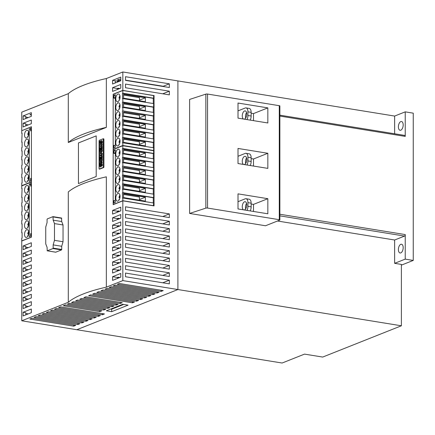 <?xml version="1.0" encoding="UTF-8"?>
<svg xmlns="http://www.w3.org/2000/svg" width="435" height="435" viewBox="0 0 435 435"><rect width="100%" height="100%" fill="white"/><g stroke="black" fill="none" stroke-linecap="round" stroke-linejoin="round"><path stroke-width="0.65" d="M243.459 209.833A4.187 2.18 99.2 0 1 242.338 205.722A4.187 2.18 99.2 0 1 244.524 201.791A4.187 2.18 99.2 0 1 245.193 201.709A4.187 2.18 99.2 0 1 246.754 205.565A4.187 2.18 99.2 0 1 244.524 209.893A4.187 2.18 99.2 0 1 244.28 209.969M243.459 164.425A4.187 2.18 99.2 0 1 242.338 160.314A4.187 2.18 99.2 0 1 244.524 156.388A4.187 2.18 99.2 0 1 245.193 156.301A4.187 2.18 99.2 0 1 246.754 160.162A4.187 2.18 99.2 0 1 244.524 164.484A4.187 2.18 99.2 0 1 244.28 164.56M243.459 119.021A4.187 2.18 99.2 0 1 242.338 114.911A4.187 2.18 99.2 0 1 244.524 110.979A4.187 2.18 99.2 0 1 245.193 110.898A4.187 2.18 99.2 0 1 246.754 114.753A4.187 2.18 99.2 0 1 244.524 119.081A4.187 2.18 99.2 0 1 244.28 119.152M253.496 211.459L253.496 204.396L251.147 204.015M253.496 166.056L253.496 158.987L251.147 158.606M253.496 120.647L253.496 113.584L251.147 113.203M267.84 213.786L238.005 208.947L238.005 193.852L267.84 198.692L267.84 213.786M253.496 204.396L267.84 198.692M267.84 168.383L238.005 163.544L238.005 148.449L267.84 153.289L267.84 168.383M253.496 158.987L267.84 153.289M267.84 122.974L238.005 118.135L238.005 103.041L267.84 107.88L267.84 122.974M253.496 113.584L267.84 107.88M279.667 220.137L265.529 225.76L189.611 213.444L189.611 99.436L205.858 94.123A1.267 0.321 180 0 1 207.544 94.052L279.281 105.689A1.267 0.321 180 0 1 279.868 105.961L279.868 219.963A1.267 0.321 0 0 1 279.667 220.137M189.611 213.444L205.858 208.131A1.267 0.321 0 0 1 207.544 208.06L279.281 219.691A1.267 0.321 0 0 1 279.868 219.963M250.207 120.114A5.073 2.643 -80.8 0 0 251.147 116.031L251.147 112.35A5.073 2.643 -80.8 0 0 249.228 108.429L246.02 107.907A5.073 2.643 99.2 0 1 247.939 111.833L247.939 115.514A5.073 2.643 99.2 0 1 246.998 119.592M246.574 112.534A4.187 2.18 -80.8 0 0 245.683 118.043M238.005 110.871L245.209 108.01A5.073 2.643 99.2 0 1 246.02 107.907M250.207 165.523A5.073 2.643 -80.8 0 0 251.147 161.439L251.147 157.758A5.073 2.643 -80.8 0 0 249.228 153.832L246.02 153.316A5.073 2.643 99.2 0 1 247.939 157.236L247.939 160.917A5.073 2.643 99.2 0 1 246.998 165.001M246.574 157.943A4.187 2.18 -80.8 0 0 245.683 163.451M238.005 156.279L245.209 153.414A5.073 2.643 99.2 0 1 246.02 153.316M250.207 210.926A5.073 2.643 -80.8 0 0 251.147 206.848L251.147 203.167A5.073 2.643 -80.8 0 0 249.228 199.241L246.02 198.719A5.073 2.643 99.2 0 1 247.939 202.645L247.939 206.326A5.073 2.643 99.2 0 1 246.998 210.409M246.574 203.346A4.187 2.18 -80.8 0 0 245.683 208.86M238.005 201.688L245.209 198.822A5.073 2.643 99.2 0 1 246.02 198.719M26.665 185.56A3.931 2.05 99.2 0 1 27.296 185.484A3.931 2.05 99.2 0 1 28.759 189.105A3.931 2.05 99.2 0 1 26.665 193.167A3.931 2.05 99.2 0 1 26.04 193.249A3.931 2.05 99.2 0 1 24.572 189.622A3.931 2.05 99.2 0 1 26.665 185.56M26.665 194.396A3.931 2.05 99.2 0 1 27.296 194.32A3.931 2.05 99.2 0 1 28.759 197.941A3.931 2.05 99.2 0 1 26.665 202.003A3.931 2.05 99.2 0 1 26.04 202.085A3.931 2.05 99.2 0 1 24.572 198.458A3.931 2.05 99.2 0 1 26.665 194.396M26.665 203.232A3.931 2.05 99.2 0 1 27.296 203.156A3.931 2.05 99.2 0 1 28.759 206.777A3.931 2.05 99.2 0 1 26.665 210.839A3.931 2.05 99.2 0 1 26.04 210.921A3.931 2.05 99.2 0 1 24.572 207.294A3.931 2.05 99.2 0 1 26.665 203.232M26.665 212.068A3.931 2.05 99.2 0 1 27.296 211.992A3.931 2.05 99.2 0 1 28.759 215.613A3.931 2.05 99.2 0 1 26.665 219.675A3.931 2.05 99.2 0 1 26.04 219.757A3.931 2.05 99.2 0 1 24.572 216.13A3.931 2.05 99.2 0 1 26.665 212.068M26.665 220.904A3.931 2.05 99.2 0 1 27.296 220.828A3.931 2.05 99.2 0 1 28.759 224.449A3.931 2.05 99.2 0 1 26.665 228.511A3.931 2.05 99.2 0 1 26.04 228.592A3.931 2.05 99.2 0 1 24.572 224.966A3.931 2.05 99.2 0 1 26.665 220.904M26.665 229.74A3.931 2.05 99.2 0 1 27.296 229.664A3.931 2.05 99.2 0 1 28.759 233.285A3.931 2.05 99.2 0 1 26.665 237.347A3.931 2.05 99.2 0 1 26.04 237.428A3.931 2.05 99.2 0 1 24.572 233.802A3.931 2.05 99.2 0 1 26.665 229.74M28.618 234.237L27.829 233.91M28.618 225.401L27.829 225.074M28.618 216.565L27.829 216.238M28.618 207.729L27.829 207.403M28.618 198.893L27.829 198.567M28.618 190.057L27.829 189.731M28.291 191.161L27.764 191.373A3.262 1.696 99.2 0 0 27.911 191.949M28.666 187.306A3.262 1.696 99.2 0 0 27.764 189.595L28.753 189.203M28.291 199.997L27.764 200.209A3.262 1.696 99.2 0 0 27.911 200.785M28.666 196.142A3.262 1.696 99.2 0 0 27.764 198.431L28.753 198.039M28.291 208.833L27.764 209.045A3.262 1.696 99.2 0 0 27.911 209.621M28.666 204.977A3.262 1.696 99.2 0 0 27.764 207.267L28.753 206.875M28.291 217.669L27.764 217.881A3.262 1.696 99.2 0 0 27.911 218.457M28.666 213.813A3.262 1.696 99.2 0 0 27.764 216.103L28.753 215.711M28.291 226.504L27.764 226.717A3.262 1.696 99.2 0 0 27.911 227.293M28.666 222.649A3.262 1.696 99.2 0 0 27.764 224.938L28.753 224.547M28.291 235.34L27.764 235.552A3.262 1.696 99.2 0 0 27.911 236.129M28.666 231.485A3.262 1.696 99.2 0 0 27.764 233.774L28.753 233.383M21.75 188.621L21.75 185.919L31.315 182.118L31.315 185.799L30.629 186.071L30.629 183.619L29.265 184.163L29.265 236.683L30.629 236.14L30.629 233.687L31.315 233.416L31.315 237.097L21.75 240.898L21.75 238.201L22.093 238.059L22.093 232.66L21.75 232.801L21.75 229.365L22.093 229.223L22.093 223.824L21.75 223.965L21.75 220.529L22.093 220.387L22.093 214.988L21.75 215.129L21.75 211.693L22.093 211.557L22.093 206.152L21.75 206.293L21.75 202.857L22.093 202.721L22.093 197.316L21.75 197.457L22.093 188.48L21.75 188.621L22.093 188.676M21.75 197.457L22.093 197.512M21.75 206.293L22.093 206.348M21.75 215.129L22.093 215.184M29.265 184.163L30.629 184.38M30.629 186.071L31.412 186.196M21.75 223.965L22.093 224.02M21.75 232.801L22.093 232.855M26.665 130.337A3.931 2.05 99.2 0 1 27.296 130.255A3.931 2.05 99.2 0 1 28.759 133.882A3.931 2.05 99.2 0 1 26.665 137.944A3.931 2.05 99.2 0 1 26.04 138.025A3.931 2.05 99.2 0 1 24.572 134.399A3.931 2.05 99.2 0 1 26.665 130.337M26.665 139.173A3.931 2.05 99.2 0 1 27.296 139.091A3.931 2.05 99.2 0 1 28.759 142.718A3.931 2.05 99.2 0 1 26.665 146.78A3.931 2.05 99.2 0 1 26.04 146.861A3.931 2.05 99.2 0 1 24.572 143.235A3.931 2.05 99.2 0 1 26.665 139.173M26.665 148.009A3.931 2.05 99.2 0 1 27.296 147.927A3.931 2.05 99.2 0 1 28.759 151.554A3.931 2.05 99.2 0 1 26.665 155.616A3.931 2.05 99.2 0 1 26.04 155.692A3.931 2.05 99.2 0 1 24.572 152.071A3.931 2.05 99.2 0 1 26.665 148.009M26.665 156.845A3.931 2.05 99.2 0 1 27.296 156.763A3.931 2.05 99.2 0 1 28.759 160.39A3.931 2.05 99.2 0 1 26.665 164.452A3.931 2.05 99.2 0 1 26.04 164.528A3.931 2.05 99.2 0 1 24.572 160.906A3.931 2.05 99.2 0 1 26.665 156.845M26.665 165.681A3.931 2.05 99.2 0 1 27.296 165.599A3.931 2.05 99.2 0 1 28.759 169.226A3.931 2.05 99.2 0 1 26.665 173.288A3.931 2.05 99.2 0 1 26.04 173.364A3.931 2.05 99.2 0 1 24.572 169.742A3.931 2.05 99.2 0 1 26.665 165.681M26.665 174.517A3.931 2.05 99.2 0 1 27.296 174.435A3.931 2.05 99.2 0 1 28.759 178.062A3.931 2.05 99.2 0 1 26.665 182.124A3.931 2.05 99.2 0 1 26.04 182.2A3.931 2.05 99.2 0 1 24.572 178.578A3.931 2.05 99.2 0 1 26.665 174.517M28.618 179.013L27.829 178.687M28.618 170.177L27.829 169.851M28.618 161.341L27.829 161.015M28.618 152.506L27.829 152.179M28.618 143.67L27.829 143.343M28.618 134.834L27.829 134.507M28.291 135.938L27.764 136.15A3.262 1.696 99.2 0 0 27.911 136.726M28.666 132.082A3.262 1.696 99.2 0 0 27.764 134.371L28.753 133.98M28.291 144.773L27.764 144.985A3.262 1.696 99.2 0 0 27.911 145.562M28.666 140.918A3.262 1.696 99.2 0 0 27.764 143.207L28.753 142.816M28.291 153.609L27.764 153.821A3.262 1.696 99.2 0 0 27.911 154.398M28.666 149.754A3.262 1.696 99.2 0 0 27.764 152.043L28.753 151.652M28.291 162.445L27.764 162.657A3.262 1.696 99.2 0 0 27.911 163.234M28.666 158.59A3.262 1.696 99.2 0 0 27.764 160.879L28.753 160.488M28.291 171.281L27.764 171.493A3.262 1.696 99.2 0 0 27.911 172.07M28.666 167.426A3.262 1.696 99.2 0 0 27.764 169.715L28.753 169.324M28.291 180.117L27.764 180.329A3.262 1.696 99.2 0 0 27.911 180.906M28.666 176.262A3.262 1.696 99.2 0 0 27.764 178.551L28.753 178.16M21.75 133.398L21.75 130.696L31.315 126.895L31.315 130.576L30.629 130.848L30.629 128.396L29.265 128.934L29.265 181.46L30.629 180.917L30.629 178.464L31.315 178.192L31.315 181.874L21.75 185.674L21.75 182.977L22.093 182.836L22.093 177.436L21.75 177.572L21.75 174.141L22.093 174L22.093 168.601L21.75 168.736L21.75 165.305L22.093 165.164L22.093 159.765L21.75 159.901L21.75 156.469L22.093 156.328L22.093 150.929L21.75 151.065L21.75 147.634L22.093 147.492L22.093 142.093L21.75 142.234L22.093 133.257L21.75 133.398L22.093 133.453M21.75 142.234L22.093 142.288M21.75 151.065L22.093 151.124M21.75 159.901L22.093 159.96M29.265 128.934L30.629 129.157M30.629 130.848L31.412 130.973M21.75 168.736L22.093 168.796M21.75 177.572L22.093 177.632M21.75 185.674L22.19 185.745M117.918 201.073A3.931 2.05 99.2 0 1 117.287 201.149A3.931 2.05 99.2 0 1 115.824 197.528A3.931 2.05 99.2 0 1 117.918 193.461A3.931 2.05 99.2 0 1 118.543 193.385A3.931 2.05 99.2 0 1 120.011 197.006A3.931 2.05 99.2 0 1 117.918 201.073M117.918 192.237A3.931 2.05 99.2 0 1 117.287 192.313A3.931 2.05 99.2 0 1 115.824 188.692A3.931 2.05 99.2 0 1 117.918 184.625A3.931 2.05 99.2 0 1 118.543 184.549A3.931 2.05 99.2 0 1 120.011 188.17A3.931 2.05 99.2 0 1 117.918 192.237M117.918 183.401A3.931 2.05 99.2 0 1 117.287 183.478A3.931 2.05 99.2 0 1 115.824 179.856A3.931 2.05 99.2 0 1 117.918 175.789A3.931 2.05 99.2 0 1 118.543 175.713A3.931 2.05 99.2 0 1 120.011 179.334A3.931 2.05 99.2 0 1 117.918 183.401M117.918 174.565A3.931 2.05 99.2 0 1 117.287 174.642A3.931 2.05 99.2 0 1 115.824 171.02A3.931 2.05 99.2 0 1 117.918 166.953A3.931 2.05 99.2 0 1 118.543 166.877A3.931 2.05 99.2 0 1 120.011 170.498A3.931 2.05 99.2 0 1 117.918 174.565M117.918 165.73A3.931 2.05 99.2 0 1 117.287 165.806A3.931 2.05 99.2 0 1 115.824 162.184A3.931 2.05 99.2 0 1 117.918 158.117A3.931 2.05 99.2 0 1 118.543 158.041A3.931 2.05 99.2 0 1 120.011 161.662A3.931 2.05 99.2 0 1 117.918 165.73M117.918 156.894A3.931 2.05 99.2 0 1 117.287 156.97A3.931 2.05 99.2 0 1 115.824 153.348A3.931 2.05 99.2 0 1 117.918 149.281A3.931 2.05 99.2 0 1 118.543 149.205A3.931 2.05 99.2 0 1 120.011 152.826A3.931 2.05 99.2 0 1 117.918 156.894M119.913 195.206A3.262 1.696 99.2 0 0 119.011 197.501L120 197.109M119.538 199.067L119.011 199.273A3.262 1.696 99.2 0 0 119.157 199.85M119.87 197.963L119.076 197.631M119.913 186.37A3.262 1.696 99.2 0 0 119.011 188.665L120 188.273M119.538 190.231L119.011 190.438A3.262 1.696 99.2 0 0 119.157 191.014M119.87 189.127L119.076 188.795M119.913 177.534A3.262 1.696 99.2 0 0 119.011 179.829L120 179.437M119.538 181.395L119.011 181.602A3.262 1.696 99.2 0 0 119.157 182.178M119.87 180.291L119.076 179.959M119.913 168.698A3.262 1.696 99.2 0 0 119.011 170.993L120 170.602M119.538 172.559L119.011 172.766A3.262 1.696 99.2 0 0 119.157 173.342M119.87 171.455L119.076 171.124M119.913 159.862A3.262 1.696 99.2 0 0 119.011 162.157L120 161.766M119.538 163.723L119.011 163.93A3.262 1.696 99.2 0 0 119.157 164.506M119.87 162.619L119.076 162.288M119.913 151.027A3.262 1.696 99.2 0 0 119.011 153.321L120 152.93M119.538 154.887L119.011 155.094A3.262 1.696 99.2 0 0 119.157 155.67M119.87 153.783L119.076 153.452M139.45 155.986L139.45 152.859L123.556 150.282M139.45 164.821L139.45 161.695L123.556 159.118M139.45 173.657L139.45 170.531L123.556 167.953M139.45 182.493L139.45 179.367L123.556 176.789M139.45 191.329L139.45 188.203L123.556 185.625M139.45 200.165L139.45 197.039L123.556 194.461M145.372 153.017L145.372 156.943L123.556 153.408L123.556 149.482L145.372 153.017L139.45 155.371M145.372 161.853L145.372 165.778L123.556 162.244L123.556 158.313L145.372 161.853L139.45 164.207M145.372 170.689L145.372 174.614L123.556 171.08L123.556 167.149L145.372 170.689L139.45 173.043M145.372 179.524L145.372 183.45L123.556 179.916L123.556 175.985L145.372 179.524L139.45 181.879M145.372 188.36L145.372 192.286L123.556 188.752L123.556 184.821L145.372 188.36L139.45 190.715M145.372 197.196L145.372 201.122L123.556 197.588L123.556 193.657L145.372 197.196L139.45 199.551M153.408 205.793L153.626 203.009L122.833 198.012L122.833 200.709L153.626 205.706M153.626 153.43L153.626 150.727L122.833 145.73L122.833 148.433L153.626 153.43L153.283 153.566L153.283 158.77M153.626 162.266L153.626 158.829L122.833 153.832L122.833 157.269L153.626 162.266L153.283 162.402L153.283 167.605M153.626 171.102L153.626 167.665L122.833 162.668L122.833 166.105L153.626 171.102L153.283 171.238L153.283 176.441M153.626 179.938L153.626 176.501L122.833 171.504L122.833 174.941L153.626 179.938L153.283 180.074L153.283 185.277M153.626 188.774L153.626 185.337L122.833 180.34L122.833 183.777L153.626 188.774L153.283 188.91L153.283 194.113M153.626 197.61L153.626 194.173L122.833 189.176L122.833 192.613L153.626 197.61L153.283 197.746L153.283 202.949M122.833 192.613L122.491 192.749L122.491 198.148L122.833 198.012M122.491 192.749L153.283 197.746M122.833 183.777L122.491 183.913L122.491 189.312L122.833 189.176M122.491 183.913L153.283 188.91M122.833 174.941L122.491 175.077L122.491 180.476L122.833 180.34M122.491 175.077L153.283 180.074M122.833 166.105L153.283 171.238M122.833 200.709L113.269 204.515L113.269 200.834L113.954 200.562L113.954 203.014L115.319 202.471L115.319 149.944L113.954 150.488L113.954 152.946L115.319 153.163M113.954 152.946L113.269 153.218L115.319 153.55M113.954 150.488L115.319 150.711M113.954 200.562L115.319 200.78M122.491 166.241L122.491 171.64L122.833 171.504M122.833 157.269L122.491 157.405L122.491 162.804L122.833 162.668M122.491 157.405L153.283 162.402M122.833 148.433L122.491 148.569L122.491 153.968L122.833 153.832M122.491 148.569L153.283 153.566M113.269 153.218L113.269 149.537L122.833 145.73M117.918 145.845A3.931 2.05 99.2 0 1 117.287 145.926A3.931 2.05 99.2 0 1 115.824 142.305A3.931 2.05 99.2 0 1 117.918 138.238A3.931 2.05 99.2 0 1 118.543 138.161A3.931 2.05 99.2 0 1 120.011 141.783A3.931 2.05 99.2 0 1 117.918 145.845M117.918 137.009A3.931 2.05 99.2 0 1 117.287 137.09A3.931 2.05 99.2 0 1 115.824 133.469A3.931 2.05 99.2 0 1 117.918 129.402A3.931 2.05 99.2 0 1 118.543 129.326A3.931 2.05 99.2 0 1 120.011 132.947A3.931 2.05 99.2 0 1 117.918 137.009M117.918 128.173A3.931 2.05 99.2 0 1 117.287 128.254A3.931 2.05 99.2 0 1 115.824 124.633A3.931 2.05 99.2 0 1 117.918 120.566A3.931 2.05 99.2 0 1 118.543 120.49A3.931 2.05 99.2 0 1 120.011 124.111A3.931 2.05 99.2 0 1 117.918 128.173M117.918 119.342A3.931 2.05 99.2 0 1 117.287 119.418A3.931 2.05 99.2 0 1 115.824 115.797A3.931 2.05 99.2 0 1 117.918 111.73A3.931 2.05 99.2 0 1 118.543 111.654A3.931 2.05 99.2 0 1 120.011 115.275A3.931 2.05 99.2 0 1 117.918 119.342M117.918 110.506A3.931 2.05 99.2 0 1 117.287 110.582A3.931 2.05 99.2 0 1 115.824 106.961A3.931 2.05 99.2 0 1 117.918 102.894A3.931 2.05 99.2 0 1 118.543 102.818A3.931 2.05 99.2 0 1 120.011 106.439A3.931 2.05 99.2 0 1 117.918 110.506M117.918 101.67A3.931 2.05 99.2 0 1 117.287 101.746A3.931 2.05 99.2 0 1 115.824 98.125A3.931 2.05 99.2 0 1 117.918 94.058A3.931 2.05 99.2 0 1 118.543 93.982A3.931 2.05 99.2 0 1 120.011 97.603A3.931 2.05 99.2 0 1 117.918 101.67M119.913 139.983A3.262 1.696 99.2 0 0 119.011 142.278L120 141.881M119.538 143.844L119.011 144.05A3.262 1.696 99.2 0 0 119.157 144.627M119.87 142.74L119.076 142.408M119.913 131.147A3.262 1.696 99.2 0 0 119.011 133.442L120 133.045M119.538 135.008L119.011 135.214A3.262 1.696 99.2 0 0 119.157 135.791M119.87 133.904L119.076 133.572M119.913 122.311A3.262 1.696 99.2 0 0 119.011 124.606L120 124.209M119.538 126.172L119.011 126.378A3.262 1.696 99.2 0 0 119.157 126.955M119.87 125.068L119.076 124.736M119.913 113.475A3.262 1.696 99.2 0 0 119.011 115.77L120 115.373M119.538 117.336L119.011 117.542A3.262 1.696 99.2 0 0 119.157 118.119M119.87 116.232L119.076 115.9M119.913 104.639A3.262 1.696 99.2 0 0 119.011 106.934L120 106.537M119.538 108.5L119.011 108.706A3.262 1.696 99.2 0 0 119.157 109.283M119.87 107.396L119.076 107.064M119.913 95.803A3.262 1.696 99.2 0 0 119.011 98.098L120 97.701M119.538 99.664L119.011 99.871A3.262 1.696 99.2 0 0 119.157 100.447M119.87 98.56L119.076 98.228M139.45 100.762L139.45 97.636L123.556 95.058M139.45 109.598L139.45 106.472L123.556 103.894M139.45 118.434L139.45 115.308L123.556 112.73M139.45 127.27L139.45 124.144L123.556 121.566M139.45 136.106L139.45 132.98L123.556 130.402M139.45 144.942L139.45 141.815L123.556 139.238M145.372 97.793L145.372 101.719L123.556 98.185L123.556 94.254L145.372 97.793L139.45 100.148M145.372 106.629L145.372 110.555L123.556 107.021L123.556 103.09L145.372 106.629L139.45 108.984M145.372 115.465L145.372 119.391L123.556 115.857L123.556 111.925L145.372 115.465L139.45 117.82M145.372 124.301L145.372 128.227L123.556 124.693L123.556 120.761L145.372 124.301L139.45 126.656M145.372 133.137L145.372 137.063L123.556 133.523L123.556 129.597L145.372 133.137L139.45 135.492M145.372 141.973L145.372 145.899L123.556 142.359L123.556 138.433L145.372 141.973L139.45 144.328M153.191 150.657L153.626 150.483L153.626 147.78L122.833 142.789L122.833 145.486L153.626 150.483M153.626 98.201L153.626 95.504L122.833 90.507L122.833 93.21L153.626 98.201L153.283 98.343L153.283 103.546M153.626 107.037L153.626 103.601L122.833 98.609L122.833 102.046L153.626 107.037L153.283 107.179L153.283 112.382M153.626 115.873L153.626 112.437L122.833 107.445L122.833 110.881L153.626 115.873L153.283 116.014L153.283 121.218M153.626 124.709L153.626 121.273L122.833 116.281L122.833 119.717L153.626 124.709L153.283 124.85L153.283 130.054M153.626 133.545L153.626 130.108L122.833 125.117L122.833 128.553L153.626 133.545L153.283 133.686L153.283 138.89M153.626 142.381L153.626 138.944L122.833 133.953L122.833 137.389L153.626 142.381L153.283 142.522L153.283 147.726M122.833 137.389L122.491 137.525L122.491 142.925L122.833 142.789M122.491 137.525L153.283 142.522M122.833 128.553L122.491 128.689L122.491 134.089L122.833 133.953M122.491 128.689L153.283 133.686M122.833 119.717L122.491 119.853L122.491 125.253L122.833 125.117M122.491 119.853L153.283 124.85M122.833 110.881L153.283 116.014M122.833 145.486L113.269 149.287L113.269 145.605L113.954 145.333L113.954 147.791L115.319 147.248L115.319 94.721L113.954 95.265L113.954 97.723L115.319 97.94M113.954 97.723L113.269 97.989L115.319 98.326M113.954 95.265L115.319 95.488M113.954 145.333L115.319 145.556M113.269 149.287L113.709 149.363M122.491 111.017L122.491 116.417L122.833 116.281M122.833 102.046L122.491 102.181L122.491 107.581L122.833 107.445M122.491 102.181L153.283 107.179M122.833 93.21L122.491 93.346L122.491 98.745L122.833 98.609M122.491 93.346L153.283 98.343M113.269 97.989L113.269 94.308L122.833 90.507M78.436 142.952L96.195 135.889L96.195 176.512L78.436 183.57L78.436 142.952L96.195 135.889L96.195 176.512L78.436 183.57L78.436 142.952M103.291 138.787L103.916 139.14L103.916 167.122L103.709 167.573L99.702 169.101M99.077 168.747L99.283 169.03L103.177 167.486L103.378 167.035L103.236 138.76L99.283 140.315L99.077 140.766L99.077 168.747M100.251 165.191L99.816 165.121A1.196 0.62 -80.8 0 0 99.865 165.626L100.175 165.507A18.732 9.749 -80.8 0 0 100.409 164.479A1.642 0.854 99.2 0 1 100.757 163.576A1.109 0.576 99.2 0 1 101.214 163.321A1.109 0.576 99.2 0 1 101.306 163.348A1.343 0.701 99.2 0 1 101.649 164.066A3.942 2.055 99.2 0 1 101.627 165.893L102.269 165.996A3.942 2.055 -80.8 0 0 102.29 164.169A1.343 0.701 -80.8 0 0 101.948 163.451A1.109 0.576 -80.8 0 0 101.855 163.424A1.109 0.576 -80.8 0 0 101.763 163.424M100.012 166.828L100.469 166.904A1.18 0.614 -80.8 0 0 100.561 166.931A1.18 0.614 -80.8 0 0 101.04 166.665A1.707 0.892 -80.8 0 0 101.317 166.072M101.643 155.453L102.285 155.556L102.285 158.454L101.893 158.612L101.252 158.509L101.252 156.752L100.757 156.953L100.757 158.481L100.382 158.628L100.382 157.1L99.865 157.301L99.865 159.058L99.457 159.221L99.457 156.323L101.643 155.453L101.643 158.351L101.252 158.509M101.393 158.53L100.382 158.628M100.507 158.65L100.507 159.161L99.457 159.221M101.643 146.133L102.285 146.236L102.285 149.134L101.252 149.183L101.252 147.432L100.757 147.628L100.757 149.161L100.382 149.308L100.382 147.775L99.865 147.982L99.865 149.732L99.457 149.896L99.457 146.997L101.643 146.133L101.643 149.031L101.252 149.183M101.393 149.21L100.382 149.308M100.507 149.33L100.507 149.836L99.457 149.896M100.251 142.479L99.816 142.408A1.196 0.62 -80.8 0 0 99.865 142.919L100.175 142.794A18.732 9.749 -80.8 0 0 100.409 141.767A1.642 0.854 99.2 0 1 100.757 140.869A1.109 0.576 99.2 0 1 101.214 140.608A1.109 0.576 99.2 0 1 101.306 140.641A1.343 0.701 99.2 0 1 101.649 141.359A3.942 2.055 99.2 0 1 101.627 143.18L102.269 143.284A3.942 2.055 -80.8 0 0 102.29 141.462A1.343 0.701 -80.8 0 0 101.948 140.744A1.109 0.576 -80.8 0 0 101.855 140.712A1.109 0.576 -80.8 0 0 101.763 140.712M100.012 144.121L100.469 144.192A1.18 0.614 -80.8 0 0 100.561 144.224A1.18 0.614 -80.8 0 0 101.04 143.958A1.707 0.892 -80.8 0 0 101.317 143.365M99.457 146.073L102.285 145.312L102.285 144.164L101.643 144.061L101.643 145.208L99.457 146.073L99.457 144.931L101.643 144.061M99.457 155.442L102.285 154.681L102.285 153.272L100.953 152.788L102.285 151.255L102.285 149.836L101.643 149.732L101.643 151.152L100.311 152.685L101.643 153.169L101.643 154.577L99.457 155.442L99.457 154.305L100.904 153.729L99.457 153.202L99.457 152.457L100.898 150.793L99.457 151.364L99.457 150.597L101.643 149.732M99.457 151.364L100.425 151.336M101.263 161.885L102.285 160.428L102.285 159.156L101.643 159.052L101.643 160.325L100.273 162.277L101.643 161.733L101.643 162.489L99.457 163.359L99.457 162.125L100.844 160.167L99.457 160.722L99.457 159.922L101.643 159.052M99.457 163.359L102.285 162.598L102.285 161.842L101.643 161.733M99.457 160.722L100.49 160.667M101.301 164.952L100.931 164.892L100.757 165.664A1.707 0.892 99.2 0 1 100.398 166.561A1.18 0.614 99.2 0 1 99.919 166.828A1.18 0.614 99.2 0 1 99.827 166.795A1.452 0.756 99.2 0 1 99.457 166.05A5.171 2.692 99.2 0 1 99.506 164.049L99.958 163.87A4.203 2.186 -80.8 0 0 99.816 165.121M100.556 163.968L99.958 163.87M101.948 163.451L101.306 163.348M102.269 165.996L101.627 165.893M101.208 166.056A3.165 1.648 -80.8 0 0 101.295 164.696L101.072 164.463A1.082 0.56 -80.8 0 0 100.931 164.892M101.252 165.746L100.757 165.664M101.04 166.665L100.398 166.561M102.285 158.454L101.643 158.351M101.252 157.03L100.757 156.953M101.393 158.585L100.757 158.481M100.382 157.388L99.865 157.301M100.507 159.161L99.865 159.058M102.285 149.134L101.643 149.031M101.252 147.71L100.757 147.628M101.393 149.265L100.757 149.161M100.382 148.063L99.865 147.982M100.507 149.836L99.865 149.732M101.301 142.245L100.931 142.18L100.757 142.957A1.707 0.892 99.2 0 1 100.398 143.855A1.18 0.614 99.2 0 1 99.919 144.121A1.18 0.614 99.2 0 1 99.827 144.088A1.452 0.756 99.2 0 1 99.457 143.343A5.171 2.692 99.2 0 1 99.506 141.342L99.958 141.163A4.203 2.186 -80.8 0 0 99.816 142.408M100.556 141.261L99.958 141.163M101.948 140.744L101.306 140.641M102.269 143.284L101.627 143.18M101.208 143.349A3.165 1.648 -80.8 0 0 101.295 141.989L101.072 141.756A1.082 0.56 -80.8 0 0 100.931 142.18M101.252 143.039L100.757 142.957M101.04 143.958L100.398 143.855M102.285 145.312L101.643 145.208M102.285 151.255L101.643 151.152M100.953 152.788L100.311 152.685M102.285 153.272L101.643 153.169M102.285 154.681L101.643 154.577M102.285 160.428L101.643 160.325M102.285 162.598L101.643 162.489M25.79 125.9L25.79 123.714L23.115 123.279L31.315 120.022L31.315 123.703L23.115 126.96L23.115 123.279M28.329 124.888L25.79 124.481M118.081 89.208L118.081 88.218L117.401 88.49L117.401 89.479M119.848 88.506L118.081 88.218M125.508 87.75L125.508 84.069L169.345 91.181L169.345 94.863L125.508 87.75M162.772 93.797L169.345 91.181M112.589 87.707L120.783 84.45L120.783 88.131L112.589 91.394L112.589 87.707L117.401 88.49M25.79 118.537L25.79 116.352L23.115 115.917L31.315 112.66L31.315 116.341L23.115 119.598L23.115 115.917M31.315 114.954L29.884 114.72L31.315 114.155M28.329 117.526L25.79 117.113M118.081 81.845L118.081 80.856L117.401 81.127L117.401 82.117M119.848 81.144L118.081 80.856M125.508 80.388L125.508 76.707L169.345 83.819L169.345 87.5L125.508 80.388M120.783 80.529L117.309 79.964L119.359 79.148L120.783 79.382M125.508 80.149L163.201 86.26L169.345 83.819M112.589 80.344L120.783 77.087L120.783 80.769L112.589 84.026L112.589 80.344L117.401 81.127M25.79 248.619L25.79 246.433L23.115 246.003L31.315 242.741L31.315 246.422L23.115 249.685L23.115 246.003M28.329 247.613L25.79 247.2M118.081 211.927L118.081 210.937L117.401 211.209L117.401 212.198M119.848 211.225L118.081 210.937M125.508 210.469L125.508 206.788L169.345 213.9L169.345 217.582L125.508 210.469M162.772 216.516L169.345 213.9M112.589 210.431L120.783 207.169L120.783 210.855L112.589 214.112L112.589 210.431L117.401 211.209M25.79 255.981L25.79 253.795L23.115 253.366L31.315 250.103L31.315 253.784L23.115 257.047L23.115 253.366M28.329 254.975L25.79 254.562M118.081 219.289L118.081 218.299L117.401 218.571L117.401 219.561M119.848 218.587L118.081 218.299M125.508 217.837L125.508 214.156L169.345 221.263L169.345 224.944L125.508 217.837M162.772 223.878L169.345 221.263M112.589 217.794L120.783 214.537L120.783 218.218L112.589 221.475L112.589 217.794L117.401 218.571M25.79 263.344L25.79 261.163L23.115 260.728L31.315 257.471L31.315 261.152L23.115 264.409L23.115 260.728M28.329 262.338L25.79 261.924M118.081 226.651L118.081 225.667L117.401 225.939L117.401 226.923M119.848 225.95L118.081 225.667M125.508 225.2L125.508 221.518L169.345 228.631L169.345 232.312L125.508 225.2M162.772 231.241L169.345 228.631M112.589 225.156L120.783 221.899L120.783 225.58L112.589 228.837L112.589 225.156L117.401 225.939M25.79 270.711L25.79 268.525L23.115 268.09L31.315 264.833L31.315 268.515L23.115 271.772L23.115 268.09M28.329 269.7L25.79 269.287M118.081 234.019L118.081 233.029L117.401 233.301L117.401 234.286M119.848 233.312L118.081 233.029M125.508 232.562L125.508 228.881L169.345 235.993L169.345 239.674L125.508 232.562M162.772 238.608L169.345 235.993M112.589 232.518L120.783 229.261L120.783 232.942L112.589 236.2L112.589 232.518L117.401 233.301M25.79 278.074L25.79 275.888L23.115 275.453L31.315 272.196L31.315 275.877L23.115 279.134L23.115 275.453M28.329 277.062L25.79 276.649M118.081 241.381L118.081 240.392L117.401 240.664L117.401 241.653M119.848 240.68L118.081 240.392M125.508 239.924L125.508 236.243L169.345 243.355L169.345 247.036L125.508 239.924M162.772 245.971L169.345 243.355M112.589 239.881L120.783 236.624L120.783 240.305L112.589 243.562L112.589 239.881L117.401 240.664M25.79 285.436L25.79 283.25L23.115 282.815L31.315 279.558L31.315 283.239L23.115 286.496L23.115 282.815M28.329 284.425L25.79 284.017M118.081 248.744L118.081 247.754L117.401 248.026L117.401 249.016M119.848 248.042L118.081 247.754M125.508 247.287L125.508 243.605L169.345 250.718L169.345 254.399L125.508 247.287M162.772 253.333L169.345 250.718M112.589 247.249L120.783 243.986L120.783 247.667L112.589 250.93L112.589 247.249L117.401 248.026M25.79 292.798L25.79 290.613L23.115 290.178L31.315 286.921L31.315 290.602L23.115 293.864L23.115 290.178M28.329 291.793L25.79 291.379M118.081 256.106L118.081 255.117L117.401 255.388L117.401 256.378M119.848 255.405L118.081 255.117M125.508 254.649L125.508 250.968L169.345 258.08L169.345 261.761L125.508 254.649M162.772 260.695L169.345 258.08M112.589 254.611L120.783 251.348L120.783 255.03L112.589 258.292L112.589 254.611L117.401 255.388M25.79 300.161L25.79 297.975L23.115 297.545L31.315 294.283L31.315 297.964L23.115 301.227L23.115 297.545M28.329 299.155L25.79 298.742M118.081 263.469L118.081 262.479L117.401 262.751L117.401 263.74M119.848 262.767L118.081 262.479M125.508 262.017L125.508 258.336L169.345 265.442L169.345 269.124L125.508 262.017M162.772 268.058L169.345 265.442M112.589 261.973L120.783 258.716L120.783 262.397L112.589 265.654L112.589 261.973L117.401 262.751M25.79 307.523L25.79 305.337L23.115 304.908L31.315 301.651L31.315 305.332L23.115 308.589L23.115 304.908M28.329 306.517L25.79 306.104M118.081 270.831L118.081 269.847L117.401 270.119L117.401 271.103M119.848 270.13L118.081 269.847M125.508 269.379L125.508 265.698L169.345 272.805L169.345 276.491L125.508 269.379M162.772 275.42L169.345 272.805M112.589 269.336L120.783 266.079L120.783 269.76L112.589 273.017L112.589 269.336L117.401 270.119M25.79 314.891L25.79 312.705L23.115 312.27L31.315 309.013L31.315 312.694L23.115 315.951L23.115 312.27M77.827 324.532L33.984 317.419L36.034 316.609L79.877 323.716L77.827 324.532L77.827 323.384M31.934 318.235L75.777 325.347L73.727 326.163L29.884 319.051L31.934 318.235M125.508 276.742L125.508 273.06L169.345 280.173L169.345 283.854L125.508 276.742M118.081 278.193L118.081 277.209L117.401 277.481L117.401 278.465M119.848 277.492L118.081 277.209M112.589 276.698L120.783 273.441L120.783 277.122L112.589 280.379L112.589 276.698L117.401 277.481M119.359 283.479L163.201 290.591L161.151 291.406L117.309 284.294L119.359 283.479M99.707 311.645L63.352 305.745L65.402 304.93L101.757 310.829L99.707 311.645L99.707 310.498M103.807 310.014L67.452 304.114L69.502 303.304L105.857 309.198L103.807 310.014L103.807 308.866M107.907 308.382L71.552 302.488L73.597 301.672L109.952 307.572L107.907 308.382L107.907 307.235M112.002 306.757L75.647 300.857L77.696 300.041L114.052 305.941L112.002 306.757L112.002 305.609M116.102 305.125L79.746 299.231L81.796 298.415L118.151 304.31L116.102 305.125L116.102 303.978M120.201 303.494L83.841 297.6L85.891 296.784L122.246 302.684L120.201 303.494L120.201 302.352M73.727 326.163L73.727 325.016M81.921 322.906L38.084 315.794L40.134 314.978L83.971 322.09L81.921 322.906L81.921 321.759M86.021 321.275L42.179 314.162L44.229 313.347L88.071 320.459L86.021 321.275L86.021 320.127M90.121 319.643L46.279 312.537L48.328 311.721L92.171 318.828L90.121 319.643L90.121 318.496M94.216 318.018L50.378 310.905L52.428 310.09L96.265 317.202L94.216 318.018L94.216 316.87M98.315 316.386L54.473 309.274L56.523 308.458L100.365 315.571L98.315 316.386L98.315 315.239M102.415 314.755L58.573 307.648L60.623 306.833L104.46 313.945L102.415 314.755L102.415 313.613M132.463 302.809L88.626 295.697L90.676 294.887L134.513 301.993L132.463 302.809L132.463 301.662M136.563 301.183L92.72 294.071L94.77 293.255L138.613 300.367L136.563 301.183L136.563 300.036M140.663 299.552L96.82 292.44L98.87 291.624L142.707 298.736L140.663 299.552L140.663 298.405M144.757 297.921L100.92 290.814L102.97 289.998L146.807 297.11L144.757 297.921L144.757 296.773M148.857 296.295L105.014 289.183L107.064 288.367L150.907 295.479L148.857 296.295L148.857 295.147M152.957 294.664L109.114 287.551L111.164 286.741L155.001 293.848L152.957 294.664L152.957 293.516M157.051 293.032L113.214 285.925L115.259 285.11L159.101 292.222L157.051 293.032L157.051 291.89M115.259 279.319L115.259 278.971L115.879 279.074M161.151 291.406L161.151 290.259M162.772 282.783L169.345 280.173M115.879 82.721L115.259 82.623L115.259 80.779M28.329 313.88L25.79 313.466M110.718 309.062L111.681 309.22L123.687 304.446M111.681 311.672L106.33 310.808L122.724 304.288L128.069 305.158L111.681 311.672L111.681 309.22M45.74 243.872L45.74 227.043L47.072 222.573L47.072 219.354L47.279 218.903L53.005 216.641L53.152 220.153L54.484 223.59L54.484 240.343L53.152 244.889L53.152 248.108L52.945 248.559L47.214 250.821L47.072 247.308L45.74 243.872M53.065 216.668L61.563 218.033L61.705 221.54L63.037 224.977L63.037 241.729L61.705 246.275L61.705 249.494L61.498 249.946L55.713 252.18M61.705 246.275L53.152 244.889M63.037 241.729L54.484 240.343M61.705 221.54L53.152 220.153M63.037 224.977L54.484 223.59M21.967 130.609L31.412 126.732L31.412 237.178L21.75 241.023L21.75 320.791L76.816 329.719L177.899 289.536L122.833 280.602L106.341 287.16L106.341 176.833L106.341 287.16A126.879 32.217 0 0 0 68.295 302.287L21.75 320.791M21.75 130.571L21.75 112.165L68.295 93.661L68.295 142.501L68.295 93.661A126.879 32.217 0 0 1 106.341 78.534L122.833 71.976L122.833 90.388L153.626 95.618M154.055 95.45L154.055 205.896L122.833 200.834L113.171 204.678L113.171 94.226L122.833 90.388M68.295 302.287L68.295 191.96L68.295 302.287M122.833 200.834L122.833 280.602M106.341 78.534L106.341 127.379L68.295 142.501A126.879 32.217 0 0 1 106.341 127.379L106.341 78.534M68.295 191.96A126.879 32.217 0 0 1 106.341 176.833L106.341 176.833M394.643 133.779L394.643 116.069L122.833 71.976M177.899 80.91L177.899 289.536L76.816 329.719L282.119 363.024L304.522 354.117L322.699 357.064L401.38 325.782L177.899 289.536L177.899 80.91M400.793 121.599A4.442 2.311 99.2 0 1 401.5 121.512A4.442 2.311 99.2 0 1 403.153 125.601A4.442 2.311 99.2 0 1 400.793 130.19A4.442 2.311 99.2 0 1 400.08 130.277A4.442 2.311 99.2 0 1 398.427 126.188A4.442 2.311 99.2 0 1 400.793 121.599M400.793 244.318A4.442 2.311 99.2 0 1 401.5 244.231A4.442 2.311 99.2 0 1 403.153 248.32A4.442 2.311 99.2 0 1 400.793 252.909A4.442 2.311 99.2 0 1 400.08 252.996A4.442 2.311 99.2 0 1 398.427 248.907A4.442 2.311 99.2 0 1 400.793 244.318M394.643 116.069L405.23 111.855L413.25 113.16L413.25 260.424L401.38 265.143M413.25 260.424L405.23 259.124L405.23 234.579A1.267 0.658 99.2 0 1 404.55 236.075L394.643 240.011L394.643 263.333L401.38 264.426L401.38 325.782M394.643 240.011L277.476 221.007M404.55 135.448A1.267 0.658 99.2 0 1 404.751 135.421A1.267 0.658 99.2 0 1 405.23 136.4L279.868 116.069M405.23 259.124L394.643 263.333M405.23 111.855L405.23 136.4M279.281 219.691L279.281 105.689M207.544 208.06L207.544 94.052M205.858 208.131L205.858 94.123M247.939 115.514L251.147 116.031M247.939 111.833L251.147 112.35M247.939 160.917L251.147 161.439M247.939 157.236L251.147 157.758M247.939 206.326L251.147 206.848M247.939 202.645L251.147 203.167M99.283 169.03L99.816 169.117M103.177 167.486L103.709 167.573M103.378 167.035L103.916 167.122M103.378 139.053L103.916 139.14M102.29 164.169L101.649 164.066M102.29 141.462L101.649 141.359M55.832 252.197L47.279 250.81M61.498 249.946L52.945 248.559M61.705 249.494L53.152 248.108M61.705 218.326L53.152 216.934M404.55 236.075L279.868 215.852M405.23 234.579L279.868 214.243M27.72 235.585L27.867 236.2M28.645 231.404L27.72 233.818M27.72 226.749L27.867 227.364M28.645 222.568L27.72 224.982M27.72 217.913L27.867 218.528M28.645 213.732L27.72 216.146M27.72 209.077L27.867 209.692M28.645 204.896L27.72 207.31M27.72 200.241L27.867 200.856M28.645 196.06L27.72 198.474M27.72 191.405L27.867 192.02M28.645 187.224L27.72 189.638M27.72 180.362L27.867 180.976M28.645 176.18L27.72 178.595M27.72 171.526L27.867 172.14M28.645 167.344L27.72 169.759M27.72 162.69L27.867 163.304M28.645 158.509L27.72 160.923M27.72 153.854L27.867 154.468M28.645 149.673L27.72 152.087M27.72 145.018L27.867 145.633M28.645 140.837L27.72 143.251M27.72 136.182L27.867 136.797M28.645 132.001L27.72 134.415M118.967 199.306L119.114 199.921M119.897 195.13L118.967 197.539M118.967 190.47L119.114 191.085M119.897 186.294L118.967 188.703M118.967 181.634L119.114 182.249M119.897 177.458L118.967 179.867M118.967 172.798L119.114 173.413M119.897 168.622L118.967 171.031M118.967 163.962L119.114 164.577M119.897 159.786L118.967 162.195M118.967 155.126L119.114 155.741M119.897 150.95L118.967 153.359M118.967 144.083L119.114 144.697M119.897 139.901L118.967 142.316M118.967 135.247L119.114 135.861M119.897 131.065L118.967 133.48M118.967 126.411L119.114 127.025M119.897 122.23L118.967 124.644M118.967 117.575L119.114 118.189M119.897 113.394L118.967 115.808M118.967 108.739L119.114 109.354M119.897 104.558L118.967 106.972M118.967 99.903L119.114 100.518M119.897 95.722L118.967 98.136M99.756 169.128L99.218 169.041M103.769 138.847L103.236 138.76M101.214 163.321L101.855 163.424M99.919 166.828L100.561 166.931M101.214 140.608L101.855 140.712M99.919 144.121L100.561 144.224M47.214 250.821L55.772 252.208M53.005 216.641L61.563 218.033M279.868 115.166L404.751 135.421"/></g></svg>
